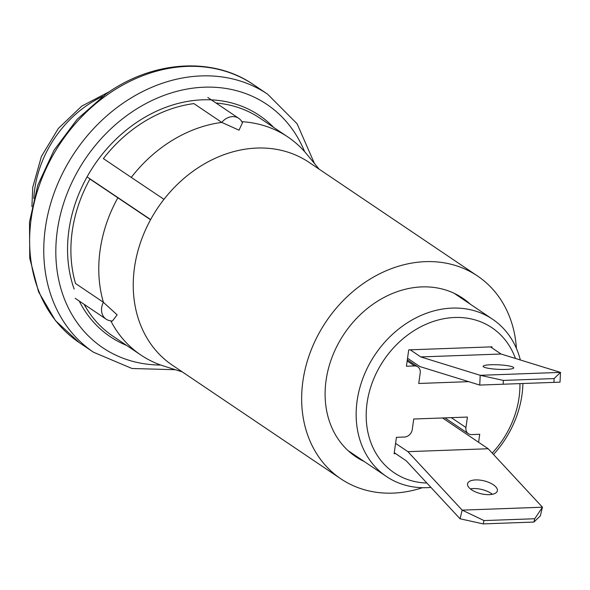 <?xml version="1.0" encoding="UTF-8"?>
<svg xmlns="http://www.w3.org/2000/svg" width="590" height="590" viewBox="0 0 590 590"><rect width="100%" height="100%" fill="white"/><g stroke="black" fill="none" stroke-linecap="round" stroke-linejoin="round"><path stroke-width="0.89" d="M273.671 127.403A133.414 109.15 124 0 0 259.423 115.47A133.414 109.15 124 0 0 134.409 123.966A133.414 109.15 124 0 0 74.148 289.1M79.208 301.003A133.414 109.15 124 0 0 110.219 336.676A133.414 109.15 124 0 0 126.621 345.416M117.823 197.842A131.482 107.572 124 0 0 100.108 250.145A131.482 107.572 124 0 0 103.405 302.294A14.425 11.8 124 0 0 101.664 307.663A14.425 11.8 124 0 0 106.134 319.168A14.425 11.8 124 0 0 109.806 320.672L112.343 321.115L117.122 314.846L103.405 302.294L75.52 283.488A131.482 107.572 124 0 1 89.938 179.036L150.538 219.753A122.292 100.057 124 0 0 134.476 267.646A122.292 100.057 124 0 0 172.354 365.181L340.769 478.77A122.292 100.057 124 0 0 422.455 487.694M470.267 304.175A95.609 78.227 124 0 0 462.619 298.12A95.609 78.227 124 0 0 379.178 300.199A95.609 78.227 124 0 0 326.071 380.402A95.609 78.227 124 0 0 355.689 456.653A95.609 78.227 124 0 0 364.163 461.476M350.733 452.95A95.609 78.227 124 0 0 353.919 454.566M516.412 348.395A122.292 100.057 124 0 0 477.539 276.002A122.292 100.057 124 0 0 370.808 278.664A122.292 100.057 124 0 0 302.891 381.243A122.292 100.057 124 0 0 340.769 478.77M477.539 276.002L309.123 162.405A122.292 100.057 124 0 0 163.983 199.324A122.292 100.057 124 0 0 150.538 219.753M110.78 320.849A131.482 107.572 124 0 0 140.833 355.003A131.482 107.572 124 0 0 163.991 366.132L182.295 371.884M150.642 219.569L87.055 176.882M319.065 169.109L306.874 154.292A131.482 107.572 124 0 0 287.883 136.991A131.482 107.572 124 0 0 241.812 121.68M242.475 122.72L239.024 130.184L221.774 122.41A131.482 107.572 124 0 0 131.268 177.413L163.983 199.324M241.789 121.68A14.425 11.8 124 0 0 241.421 121.075A14.425 11.8 124 0 0 238.692 118.302A14.425 11.8 124 0 0 221.774 122.41L193.881 103.597A131.482 107.572 124 0 0 103.383 158.599L131.268 177.413M460.016 297.264A95.609 78.227 124 0 0 457.331 294.911M492.399 494.295A15.318 6.615 13.7 0 0 470.392 488.926M495.762 486.794A15.318 6.615 13.7 0 0 479.707 480.083A15.318 6.615 13.7 0 0 467.575 483.652A15.318 6.615 13.7 0 0 469.146 487.76A15.318 6.615 13.7 0 0 485.201 494.479A15.318 6.615 13.7 0 0 497.333 490.91A15.318 6.615 13.7 0 0 495.762 486.794M407.904 451.66L462.162 510.129L542.446 507.216L488.188 448.747L407.904 451.66L395.58 443.356M394.268 452.707L406.178 460.738L460.045 518.787L483.195 523.898L533.928 522.054L540.337 515.874L542.446 507.216L534.739 518.743L533.928 522.054M442.544 417.963L488.188 448.747M534.739 518.743L483.999 520.579L462.162 510.129L460.045 518.787M483.999 520.579L483.195 523.898M485.142 367.563A15.318 2.264 -177.2 0 1 483.151 366.331A15.318 2.264 -177.2 0 1 494.604 364.701A15.318 2.264 -177.2 0 1 511.759 366.596A15.318 2.264 -177.2 0 1 513.75 367.821A15.318 2.264 -177.2 0 1 502.297 369.458A15.318 2.264 -177.2 0 1 485.142 367.563M503.174 384.156L503.358 380.417L480.208 375.306L479.736 385.071L560.021 382.158L479.736 385.071L419.859 366.56L407.543 358.248M560.021 382.158L560.5 372.393L480.208 375.306L420.766 356.928L501.058 354.015L560.5 372.393L554.099 378.574L503.358 380.417M410.227 349.818L420.766 356.928M501.058 354.015L490.511 346.905M553.914 382.313L554.099 378.574M515.453 358.462A87.46 71.552 124 0 0 454.706 317.494A87.46 71.552 124 0 0 367.459 400.529A87.46 71.552 124 0 0 426.88 483.048M430.929 487.414A94.872 77.615 -56 0 1 426.924 487.665A94.872 77.615 -56 0 1 386.494 476.536A94.872 77.615 -56 0 1 363.418 376.922A94.872 77.615 -56 0 1 452.161 308.098A94.872 77.615 -56 0 1 492.591 319.227A94.872 77.615 -56 0 1 520.336 359.974M491.876 347.827L492.016 346.846L408.723 349.87L406.422 366.235L414.527 365.94L407.159 360.977M451.298 417.646L465.938 427.521L467.413 417.064L413.745 419.011L412.27 429.468A7.722 6.313 124 0 1 404.534 437.02L396.428 437.315L394.135 453.68L395.632 453.629M465.938 427.521A7.722 6.313 124 0 0 468.335 433.68A7.722 6.313 124 0 0 471.624 434.587L479.729 434.292L478.601 442.279M407.329 359.775L417.816 366.847A7.722 6.313 124 0 1 420.205 373.005L418.738 383.471L468.696 381.656M417.816 366.847A7.722 6.313 124 0 0 414.527 365.94M492.23 453.098A87.46 71.552 124 0 0 519.945 383.611M522.91 383.5A94.872 77.615 -56 0 1 493.513 454.484M253.479 84.643A155.649 127.344 124 0 0 107.638 94.555A155.649 127.344 124 0 0 79.414 342.724L55.475 320.643L38.579 291.888L29.766 258.309L29.5 222.039L37.753 185.29L53.978 150.325L77.165 119.283L105.883 94.083C152.559 60.564 212.739 56.382 253.479 84.643L267.617 94.179A155.649 127.344 124 0 0 121.769 104.083A155.649 127.344 124 0 0 93.545 352.252L132.027 368.499L175.385 369.716M304.632 151.667A146.755 120.065 124 0 0 129.372 113.752A146.755 120.065 124 0 0 56.876 268.915A146.755 120.065 124 0 0 160.716 365.033M84.097 304.3A131.482 107.572 124 0 0 112.948 336.197L140.833 355.003M287.883 136.991L259.991 118.184A131.482 107.572 124 0 0 216.029 103.021M102.697 96.377A104.378 85.403 124 0 0 34.604 190.01A104.378 85.403 124 0 0 33.8 198.52M267.617 94.179L297.094 123.775L314.463 163.519M79.414 342.724L93.545 352.252M106.134 319.168L75.21 298.311M238.692 118.302L207.828 97.49M241.421 121.075L242.468 122.72M386.494 476.536L348.048 450.605M492.591 319.227L454.145 293.296M444.904 417.875L468.335 433.68M31.912 206.714L32.73 187.362L41.411 156.461L58.307 128.48L81.767 106.112L109.585 91.553"/></g></svg>
